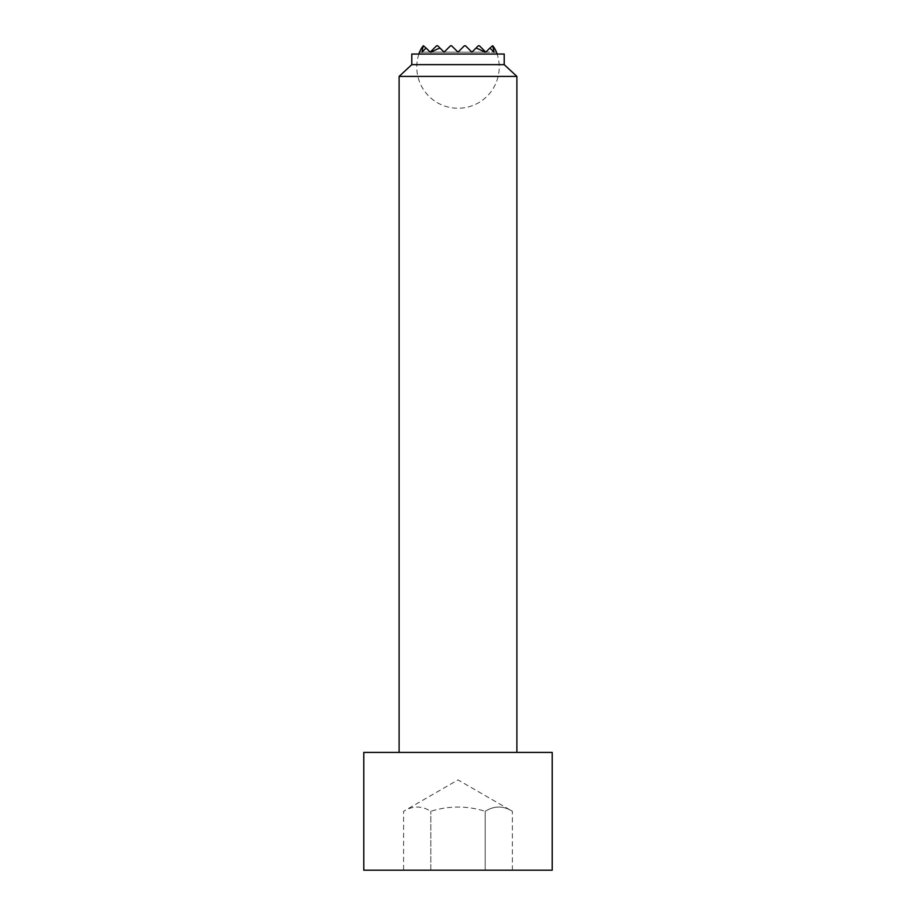 <?xml version="1.0" encoding="UTF-8"?>
<svg xmlns="http://www.w3.org/2000/svg" width="916" height="916" viewBox="0 0 916 916"><rect width="100%" height="100%" fill="white"/><g stroke="black" fill="none" stroke-linecap="round" stroke-linejoin="round"><path stroke-width="0.69" stroke-dasharray="4.58 3.44" d="M418.875 54.044A41.22 41.22 0 0 0 458 108.248A41.22 41.22 0 0 0 497.125 54.044M492.522 45.8L492.751 45.8A39.857 28.178 180 0 1 496.449 52.155L485.789 52.155L479.434 45.8L485.789 52.155L492.522 45.8A35.85 25.35 180 0 1 493.839 52.155L444.1 52.155L450.466 45.8L451.645 45.8L458 52.155L464.355 45.8L465.534 45.8L471.9 52.155L478.255 45.8L479.434 45.8L485.789 52.155L489.877 48.079A41.209 29.14 180 0 1 493.839 52.155L485.789 52.155L489.877 48.079L485.789 52.155L471.9 52.155L478.255 45.8L479.434 45.8L485.789 52.155L479.434 45.8L478.255 45.8L471.9 52.155L458 52.155L464.355 45.8L465.534 45.8L471.9 52.155L465.534 45.8L464.355 45.8L458 52.155L444.1 52.155L450.466 45.8L451.645 45.8L458 52.155L451.645 45.8L450.466 45.8L444.1 52.155L430.211 52.155L436.566 45.8L437.745 45.8L444.1 52.155L437.745 45.8L436.566 45.8L430.211 52.155L422.161 52.155A41.209 29.14 180 0 1 426.123 48.079L430.211 52.155L426.123 48.079L430.211 52.155L422.161 52.155A35.85 25.35 180 0 1 423.478 45.8L430.211 52.155L436.566 45.8L437.745 45.8L444.1 52.155L430.211 52.155L423.845 45.8L430.211 52.155L419.551 52.155A39.857 28.178 180 0 1 423.249 45.8L423.478 45.8M484.942 51.307L485.789 52.155L471.9 52.155L465.534 45.8L471.9 52.155L478.255 45.8L479.434 45.8L478.255 45.8L471.9 52.155L458 52.155L464.355 45.8L465.534 45.8L471.9 52.155L484.564 52.155L471.9 52.155L475.988 48.079A40.19 28.419 180 0 1 484.564 52.155A28.087 19.866 180 0 0 484.942 51.307L479.434 45.8L478.255 45.8L471.9 52.155L465.534 45.8L464.355 45.8L458 52.155L444.1 52.155L437.745 45.8L436.566 45.8L431.058 51.307A28.087 19.866 180 0 0 431.436 52.155A40.19 28.419 180 0 1 440.012 48.079L444.1 52.155L450.466 45.8L444.1 52.155L431.436 52.155L444.1 52.155L437.745 45.8L436.566 45.8L437.745 45.8L444.1 52.155L430.211 52.155L431.058 51.307M489.877 48.079L485.789 52.155L479.434 45.8L478.255 45.8L471.9 52.155L458 52.155L464.355 45.8L465.534 45.8L464.355 45.8L458 52.155L451.645 45.8L450.466 45.8L451.645 45.8L458 52.155L451.645 45.8L450.466 45.8L444.1 52.155L450.466 45.8L451.645 45.8L458 52.155L444.1 52.155L437.745 45.8L436.566 45.8L430.211 52.155L426.123 48.079M475.988 48.079L471.9 52.155L458 52.155L464.355 45.8L458 52.155L464.355 45.8L465.534 45.8L464.355 45.8L465.534 45.8L471.9 52.155L465.534 45.8L471.9 52.155L475.988 48.079L471.9 52.155L465.534 45.8L464.355 45.8L458 52.155L451.645 45.8L450.466 45.8L444.1 52.155L450.466 45.8L444.1 52.155L440.012 48.079L444.1 52.155L450.466 45.8L451.645 45.8L450.466 45.8L451.645 45.8L458 52.155L451.645 45.8L458 52.155L444.1 52.155L440.012 48.079M512.399 870.2L512.399 811.301C503.331 805.633 494.262 805.633 485.194 811.301L485.194 870.2L430.806 870.2L512.399 870.2L485.194 870.2L485.194 811.301C494.262 805.633 503.331 805.633 512.399 811.301L458 779.905L403.601 811.301C412.669 805.633 421.738 805.633 430.806 811.301C448.932 805.633 467.068 805.633 485.194 811.301C467.068 805.633 448.932 805.633 430.806 811.301C421.738 805.633 412.669 805.633 403.601 811.301L403.601 870.2L430.806 870.2L430.806 811.301L430.806 870.2L403.601 870.2M363.778 752.425L552.222 752.425M363.778 870.2L552.222 870.2M399.113 76.417L516.887 76.417M399.113 752.425L516.887 752.425L399.113 752.425M411.776 64.647L504.224 64.647M411.776 54.044L504.224 54.044"/><path stroke-width="1.37" d="M497.125 54.044A41.22 41.22 0 0 0 496.449 52.155A39.857 28.178 180 0 0 492.751 45.8L492.522 45.8A35.85 25.35 180 0 1 493.839 52.155A41.209 29.14 180 0 0 489.877 48.079L485.789 52.155L484.942 51.307A28.087 19.866 180 0 1 484.564 52.155A40.19 28.419 180 0 0 475.988 48.079L471.9 52.155L465.534 45.8L464.355 45.8L458 52.155L451.645 45.8L450.466 45.8L444.1 52.155L440.012 48.079A40.19 28.419 180 0 0 431.436 52.155A28.087 19.866 180 0 1 431.058 51.307L430.211 52.155L426.123 48.079A41.209 29.14 180 0 0 422.161 52.155A35.85 25.35 180 0 1 423.478 45.8L423.249 45.8A39.857 28.178 180 0 0 419.551 52.155A41.22 41.22 0 0 0 418.875 54.044M489.877 48.079L492.522 45.8M423.478 45.8L426.123 48.079M475.988 48.079L478.255 45.8L479.434 45.8L484.942 51.307M431.058 51.307L436.566 45.8L437.745 45.8L440.012 48.079M363.778 752.425L363.778 870.2L552.222 870.2L552.222 752.425L363.778 752.425M516.887 752.425L516.887 76.417L504.224 64.647L504.224 54.044L411.776 54.044L411.776 64.647L399.113 76.417L399.113 752.425M504.224 64.647L411.776 64.647M516.887 76.417L399.113 76.417"/></g></svg>
